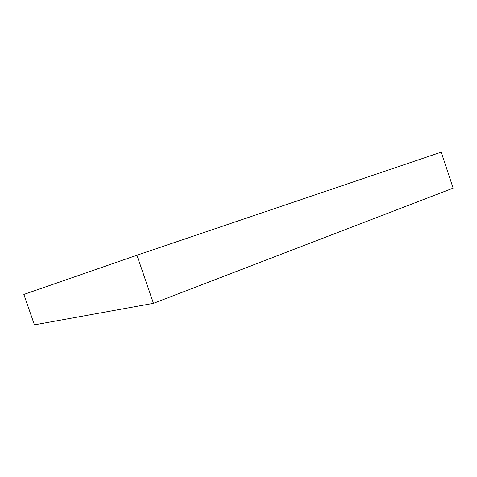 <?xml version="1.0" encoding="UTF-8"?>
<svg xmlns="http://www.w3.org/2000/svg" width="477" height="477" viewBox="0 0 477 477"><rect width="100%" height="100%" fill="white"/><g stroke="black" fill="none" stroke-linecap="round" stroke-linejoin="round"><path stroke-width="0.72" d="M34.433 324.861L23.85 294.44L34.433 324.861L153.469 303.336L453.15 188.135L441.207 152.139L453.15 188.135L153.469 303.336L136.947 255.213L153.469 303.336L34.433 324.861M441.207 152.139L136.947 255.213L23.85 294.44L136.947 255.213L441.207 152.139"/></g></svg>
